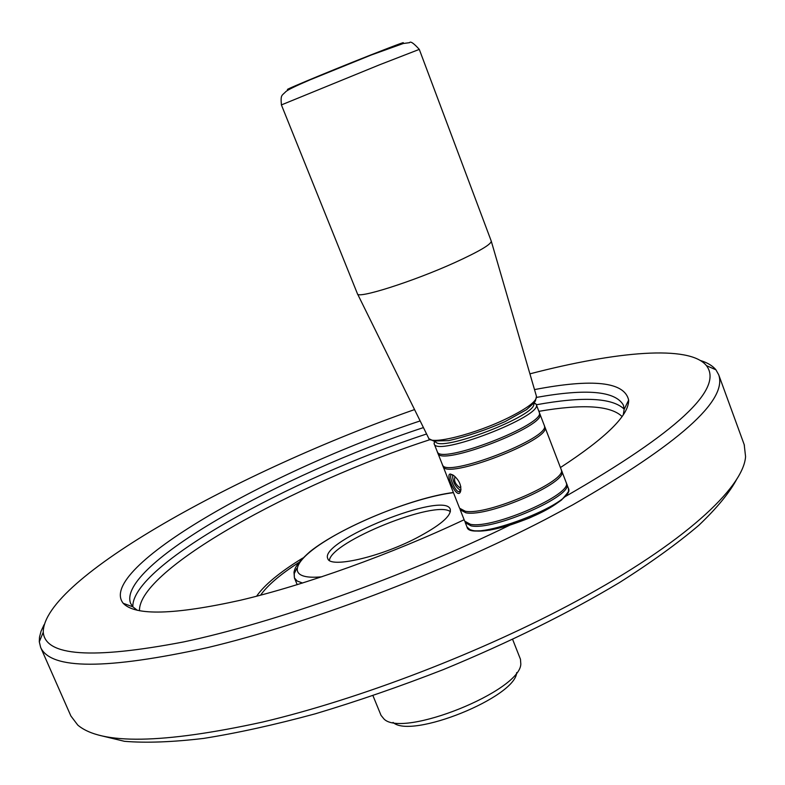 <?xml version="1.0" encoding="UTF-8"?>
<svg xmlns="http://www.w3.org/2000/svg" width="785" height="785" viewBox="0 0 785 785"><rect width="100%" height="100%" fill="white"/><g stroke="black" fill="none" stroke-linecap="round" stroke-linejoin="round"><path stroke-width="1.18" d="M452.611 474.797C452.523 481.617 455.212 486.857 460.658 490.517M460.844 486.72L459.853 487.662C455.231 484.257 453.632 480.577 455.064 476.623M470.578 529.787C477.143 532.534 490.233 530.984 509.867 525.126C535.821 516.51 554.131 507.09 564.798 496.846M565.053 496.709C676.964 432.378 724.094 388.683 706.441 365.633C689.505 344.635 616.461 351.356 529.914 373.846M414.549 409.584C239.857 470.784 43.008 578.879 43.253 632.229C45.265 656.201 92.012 659.439 183.494 641.953C274.358 622.74 403.99 576.74 509.74 525.194M560.431 467.556C606.255 437.637 628.991 415.157 628.648 400.114C624.556 381.853 593.175 378.35 534.497 389.596M420.142 420.927C269.196 470.941 95.79 569.243 123.216 603.292C135.128 615.921 174.162 614.91 240.318 600.27C305.316 584.953 390.95 554.298 464.131 519.739M393.049 722.406C410.938 739.49 515.716 697.257 516.667 672.578M372.983 695.726L381.029 715.351L384.081 719.099C403.088 738.175 520.013 691.173 520.818 664.13L520.475 659.292L512.654 639.471M533.633 403.519C538.952 414.823 438.943 453.396 435.479 441.445M534.242 402.715L536.214 404.373C543.838 415.864 435.626 457.527 434.144 443.741L434.498 441.258M536.214 404.373L539.226 412.243C546.968 424.028 438.825 465.613 437.225 451.552L434.144 443.741M437.706 452.297L437.844 453.122C439.463 467.242 547.596 425.666 539.835 413.823L539.364 413.067M539.835 413.823L544.28 425.411C552.189 437.667 444.163 479.135 442.377 464.602L437.844 453.122M450.619 474.091L453.485 475.337C459.294 480.234 461.649 485.64 460.55 491.567C457.243 500.948 444.379 472.639 450.619 474.091L451.797 474.66C447.735 473.787 454.957 491.891 458.98 491.763L460.991 489.663M544.878 426.981L561.138 469.391C568.782 480.341 487.544 515.912 465.26 511.231L459.598 508.238L442.995 466.172C444.81 480.763 552.817 439.306 544.878 426.981L544.417 426.216M442.848 465.358L442.995 466.172M452.631 474.797L451.993 474.67M465.112 521.917L465.299 522.702L471.02 525.852C493.451 530.964 574.532 495.355 566.731 483.972L566.309 483.197M561.736 470.961L566.132 482.412C573.913 493.745 492.813 529.355 470.401 524.292L464.691 521.152L460.206 509.789L465.878 512.801C488.182 517.531 569.4 481.951 561.736 470.961L561.304 470.176M460.03 509.004L460.206 509.789M737.095 478.546C729.805 492.372 717.068 507.934 698.885 525.253C677.553 543.406 651.148 562.472 619.659 582.45C568.183 613.252 509.494 642.267 443.584 669.497C400.026 686.473 357.283 701.24 315.344 713.791C274.73 724.81 237.521 733.013 203.707 738.4C172.425 742.119 146.01 743.091 124.481 741.315L99.44 735.309M744.209 444.653L745.573 456.635C743.415 487.828 683.401 543.514 576.877 600.908C482.628 651.913 359.795 699.131 262.337 722.121C162.672 743.866 101.147 744.857 77.774 725.085L70.885 715.979L40.643 647.399C50.623 669.762 106.328 669.821 207.77 647.566C307.71 623.761 442.534 572.814 545.369 519.454L572.618 504.922C678.917 443.829 727.616 400.458 718.717 374.818L715.92 369.794C712.633 365.79 707.491 362.699 700.495 360.531M623.3 414.706L624.144 409.368L623.427 405.207C615.509 391.028 586.572 388.428 536.606 397.387M423.439 427.589C280.53 474.572 116.671 566.24 130.585 603.322L132.881 606.854L137.365 610.308M44.048 624.752L41.046 631.248L39.476 637.302L39.299 641.796L40.643 647.399M450.384 511.712C436.185 499.358 331.084 541.66 329.396 560.421M416.03 538.235C440.081 525.567 451.493 515.922 450.276 509.308C445.232 490.331 318.612 541.238 327.787 558.547C329.69 568.448 378.831 557.507 416.03 538.235M491.253 241.093L491.263 241.132C491.282 244.312 479.213 251.426 455.045 262.475C413.077 281.56 356.9 299.34 357.44 293.767L357.43 293.737M429.081 438.776L433.605 441.003L448.696 440.63C467.556 436.234 486.347 429.895 505.069 421.614L526.539 409.652C533.015 403.961 535.998 400.87 535.507 400.389L536.469 396.346C537.126 400.841 527.893 407.915 508.758 417.561C475.69 434.115 429.562 445.595 428.571 438.001L357.538 293.943M379.332 64.89L281.403 104.915C280.51 94.396 281.727 95.917 285.946 91.531C287.977 89.745 296.014 85.85 310.046 79.844L371.07 55.078L403.274 43.509L409.485 42.684C410.476 40.997 413.744 43.234 419.288 49.386L379.332 64.89M400.016 44.411C409.358 40.104 399.349 43.724 370 55.264C324.234 73.319 271.551 95.456 291.883 88.008M467.036 527.088C469.724 543.848 577.191 502.93 568.418 488.388L568.526 490.654C569.213 490.87 566.898 493.981 561.569 499.976C553.513 505.982 542.778 511.997 529.355 518.031C515.313 523.546 502.125 527.559 489.801 530.101C478.713 531.17 472.266 531.141 470.46 530.012L467.036 527.088L465.299 522.702M624.134 409.093C612.251 397.75 582.99 396.307 536.361 404.766M426.589 433.987C288.556 479.223 131.026 566.26 132.861 606.834L123.216 603.292M622.063 416.511C610.573 405.541 582.843 403.814 538.883 411.33M430.308 439.551C294.09 483.658 137.934 570.047 139.504 610.75M296.701 568.536L294.238 573.668L294.404 577.897L297.181 581.028L302.559 583.039M453.445 492.656C418.729 496.993 361.228 518.669 326.275 540.463C290.872 562.276 286.083 580.331 321.899 576.789M302.716 558.086C279.774 572.177 264.398 584.894 256.587 596.237M298.791 562.511C280.166 574.532 267.42 585.424 260.571 595.197M459.853 487.662L460.579 487.299M434.998 441.356L434.056 443.447M533.908 403.156L536.086 404.098M460.805 490.183L460.54 491.557M718.717 374.818L744.415 445.223M43.253 632.229L39.299 641.796M706.441 365.633L715.92 369.794M624.144 409.368L628.648 400.114M453.387 492.499C411.772 497.788 339.974 527.471 309.947 551.678C294.238 565.592 294.875 569.517 293.992 572.187L294.404 577.897L297.211 584.697M566.731 483.972L568.418 488.388M491.263 241.132L419.288 49.386M357.44 293.767L281.403 104.915M536.469 396.346L491.292 241.24"/></g></svg>
